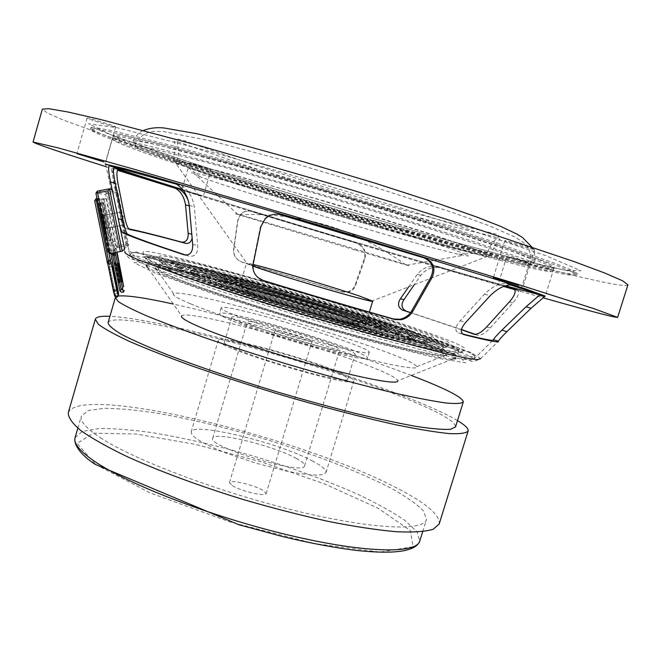 <?xml version="1.0" encoding="UTF-8"?>
<svg xmlns="http://www.w3.org/2000/svg" width="661" height="661" viewBox="0 0 661 661"><rect width="100%" height="100%" fill="white"/><g stroke="black" fill="none" stroke-linecap="round" stroke-linejoin="round"><path stroke-width="0.5" stroke-dasharray="3.31 2.48" d="M100.29 437.648C133.398 459.544 217.403 491.594 294.302 510.441C371.325 529.387 423.693 531.477 426.452 519.538L423.602 511.036C416.951 504.203 406.185 496.634 391.295 488.322C358.774 471.409 311.86 453.396 262.706 438.458C225.07 427.386 189.847 418.967 157.029 413.183C136.546 410.06 119.021 408.432 104.471 408.3L88.425 410.481L81.369 416.009C79.816 421.065 86.128 428.287 100.29 437.648M232.35 485.661C240.893 491.156 266.11 497.055 266.143 493.61L263.045 490.421C254.278 484.967 229.722 479.217 229.474 482.613L232.35 485.661M68.273 412.745C79.824 383.388 300.507 437.351 396.195 487.719C425.957 502.897 440.292 515.002 439.177 524.016M457.503 420.603C449.224 415.686 437.425 410.027 422.106 403.615C336.895 367.574 164.548 318.718 109.908 316.313M108.082 322.634C114.783 306.919 321.742 362.278 413.489 401.69C441.598 413.505 455.619 421.9 455.553 426.882M411.274 375.431C346.893 350.751 240.703 318.899 173.364 304.06M118.079 296.078L115.559 297.161M452.43 359.187L397.806 380.753C396.98 378.332 388.982 374.052 373.804 367.913C318.222 344.976 186.642 308.877 181.684 315.908L147.948 267.837M165.994 275.901C199.589 289.237 280.09 315.132 349.19 334.54C418.438 354.007 460.345 362.715 455.768 357.874C444.531 344.249 162.763 259.715 145.891 264.904C143.032 265.763 149.733 269.432 165.994 275.901M410.572 312.579L461.436 329.467M475.399 334.416L477.539 335.21C481.043 335.672 485.281 333.235 490.255 327.906L512.919 302.87C518.117 296.855 519.686 292.592 517.629 290.08L514.151 288.956M504.227 286.18L439.648 267.622C432.22 266.548 425.915 269.126 420.743 275.364L414.323 284.66M539.359 295.021L483.108 279.586C364.294 245.743 123.045 172.455 105.636 164.407L105.198 164.068L113.138 136.422L118.269 136.29L133.2 139.116L158.136 145.056L235.242 165.804L335.73 195.053L435.723 225.946L511.515 251.073L535.608 259.839L549.63 265.697L553.835 268.639C550.985 270.076 529.907 265.631 490.619 255.311C427.956 238.844 336.548 212.131 257.616 187.435C179.28 162.903 113.593 140.289 113.138 136.422M553.835 268.639L545.242 296.095L539.69 295.103M341.696 291.617L346.86 291.98C350.974 291.047 353.685 288.774 354.99 285.164L364.343 258.459C366.037 251.329 363.253 246.156 355.99 242.934L251.378 211.413C246.809 210.38 243.132 211.429 240.34 214.561L237.671 220.435L233.639 249.057C233.135 255.22 235.828 259.517 241.728 261.963L342.266 291.914L241.967 262.161C236.051 259.723 233.35 255.41 233.854 249.214L237.894 220.501L240.571 214.602C243.372 211.454 247.057 210.405 251.643 211.446L356.593 243.066C363.889 246.289 366.69 251.486 364.988 258.649L355.618 285.445C354.313 289.072 351.586 291.352 347.455 292.286L342.266 291.914M117.947 169.596L113.874 168.332C112.238 169.72 112.238 174.661 113.857 183.155L115.254 190.186L111.288 190.327L112.106 189.434M124.582 248.957L123.954 248.321L126.515 247.197L123.723 233.019M123.698 232.903L120.228 215.304C121.723 222.732 123.392 227.004 125.226 228.144L128.531 228.772M124.574 216.651L120.228 215.304L115.254 190.186L117.542 190.723L128.614 245.281L126.515 247.197M126.846 244.016L116.394 192.549L105.677 194.549L106.892 192.739L117.774 245.76L126.846 244.016L128.614 245.281L117.699 247.561L115.873 246.346L117.774 245.76L118.013 247.321L115.873 246.346L106.14 198.68L103.942 198.655L113.965 247.718L110.205 250.469L112.221 251.808L110.544 252.13L108.925 253.361L110.643 253.031L108.578 251.659L97.688 198.465L97.027 198.589M117.699 247.561L116.179 247.858L114.287 249.288L115.865 248.982L113.973 247.726L110.205 250.461L99.596 198.606L97.688 198.465M105.884 222.641C108.47 234.779 110.081 240.827 110.718 240.769C111.668 238.993 103.248 198.721 102.629 202.142C102.488 204.356 103.579 211.19 105.884 222.641M120.352 212.156L103.405 215.379L106.066 228.392L104.686 230.359L105.52 230.028L102.224 213.941L105.52 230.028L106.718 228.144L104.083 215.255L101.356 214.073L102.224 213.941L104.083 215.255L120.864 212.065L123.673 224.905L123.186 225.12L120.352 212.156L120.864 212.065M123.673 224.905L106.066 228.392L123.186 225.12M99.596 198.606L97.919 198.92L111.098 262.409L108.685 261.434L111.098 262.409L112.767 262.087M110.8 253.378L110.544 252.13M111.907 258.781L110.238 259.104L108.817 261.145L96.481 200.919L97.919 198.92L95.961 198.787M109.015 261.136L110.404 259.005L111.899 258.724M112.387 262.45L110.784 262.706M107.099 262.855L107.528 262.475L109.503 263.921L111.288 263.516M107.107 262.855L107.322 261.607M124.318 290.518L122.872 290.691L122.376 287.461L121.095 289.369L113.634 252.882L115.749 253.874L115.501 252.295L117.063 252.18M117.022 252.006L116.179 247.858M114.287 249.288L114.964 252.585M112.13 254.32L112.378 253.865L114.023 255.576M103.942 198.655L100.86 199.258L104.033 199.085L115.501 252.295L113.907 252.651L103 199.258M115.766 254.939L114.262 255.534M114.857 262.367C115.667 263.689 119.311 281.52 119.253 283.875C118.484 282.784 114.758 264.565 114.857 262.367M122.376 287.461L123.723 286.709M120.005 291.162L121.095 289.369L122.872 290.691L121.938 292.311M113.634 252.882L115.551 254.055L117.014 253.816M115.551 254.055L117.27 253.576L115.749 253.874L113.651 252.94M106.14 198.68L104.033 199.085M116.394 192.549L117.542 190.723L106.892 192.739L97.307 191.12M109.148 267.011L109.139 267.027C108.701 267.341 114.502 295.525 114.659 293.848C115.088 293.534 109.437 265.986 109.148 267.011M278.388 214.156C272.778 213.751 268.217 215.312 264.681 218.841L260.417 226.665L252.824 263.698C251.849 268.804 253.46 273.373 257.658 277.397M188.559 201.522L189.525 206.025L192.12 237.919M510.639 284.982L505.202 283.379C498.534 283.561 491.652 287.138 484.546 294.12L460.163 320.775C455.016 326.98 454.537 331.045 458.726 332.97L462.535 333.945M185.774 255.08L188.625 256.014C194.912 257.17 197.945 253.741 197.722 245.727L194.301 206.91C192.814 197.284 188.525 190.219 181.453 185.724L176.024 183.973M408.672 286.849L417.339 274.34C422.553 268.093 428.89 265.515 436.359 266.606L504.376 286.13M461.386 329.69L410.481 312.703M308.505 339.324C299.177 335.474 274.695 328.732 275.059 330.128C273.555 331.45 312.554 343.15 312.033 341.216L308.505 339.324M330.475 344.712C336.738 347.215 339.828 348.859 339.754 349.644C341.497 354.602 243.091 325.08 247.272 321.89C246.784 318.519 306.811 335.061 330.475 344.712M296.145 458.313C302.151 461.543 304.969 464.022 304.597 465.765C304.721 475.978 206.976 446.646 212.702 438.193C213.354 430.972 273.547 445.679 296.145 458.313M313.083 461.295C279.553 442.829 192.541 421.553 191.112 432.046L192.029 434.847L196.168 438.532L203.423 442.92L213.503 447.819L225.963 452.983L255.344 462.997L285.387 470.814L298.623 473.359L309.745 474.821L318.214 475.143L323.692 474.35L326.005 472.516C326.517 469.888 322.213 466.145 313.083 461.295M339.969 372.606C349.405 376.613 354.04 379.364 353.866 380.86C356.395 389.916 211.214 346.356 218.304 340.192C218.411 334.152 305.233 357.51 339.969 372.606M335.21 371.515C303.73 357.791 224.476 336.466 224.5 341.985C218.171 347.636 349.884 387.148 347.711 378.951C347.876 377.605 343.703 375.126 335.21 371.515M342.439 347.645C351.008 351.057 355.254 353.296 355.172 354.362C357.808 361.071 225.913 321.502 231.796 317.346C231.449 312.926 310.662 334.763 342.439 347.645M231.086 320.329C223.038 316.958 219.146 314.76 219.394 313.727C219.766 306.646 371.118 352.049 367.524 358.171C365.112 359.989 347.397 356.444 314.363 347.521C283.338 338.953 247.949 327.369 231.086 320.329M232.854 314.355C224.79 311.042 220.873 308.91 221.105 307.943C221.352 301.284 372.746 346.703 369.284 352.396C366.921 354.065 349.223 350.413 316.198 341.423C285.172 332.814 249.759 321.279 232.854 314.355M190.583 303.837C217.585 315.157 279.058 335.234 332.086 349.859C385.239 364.533 419.107 370.912 416.785 366.673C412.547 354.866 183.626 286.188 173.587 293.715C171.728 294.922 177.396 298.293 190.583 303.837M174.669 278.157C206.587 290.782 281.95 314.991 346.504 333.111C411.208 351.305 450.637 359.518 446.373 354.974C436.334 342.348 170.654 262.64 155.327 267.655C152.633 268.482 159.086 271.977 174.669 278.157M409.167 339.209C333.004 311.199 160.094 262.268 157.921 268.986L160.689 271.456C165.688 274.042 174.083 277.587 185.873 282.09C212.074 291.782 253.857 305.489 298.557 318.957C343.29 332.326 385.718 343.877 412.927 350.206C425.246 352.941 434.203 354.602 439.805 355.197L443.473 354.651C443.118 352.528 431.683 347.38 409.167 339.209M410.365 335.292C432.914 343.381 444.382 348.43 444.779 350.437C443.572 351.107 438.962 350.735 430.955 349.322L414.307 345.711C387.123 339.267 344.703 327.641 299.962 314.272C255.253 300.805 213.437 287.163 187.195 277.57C175.388 273.133 166.977 269.647 161.953 267.118L159.161 264.747C161.201 258.476 334.086 307.588 410.365 335.292M182.676 189.6C267.655 216.147 399.955 255.766 479.944 278.603L505.368 285.783M538.426 294.451L539.731 294.657L538.046 293.509L526.016 289.262L470.087 271.332L326.047 227.343L148.114 175.272L112.634 165.878L110.585 165.911L113.684 167.192M212.305 273.621C281.28 292.088 375.126 320.825 430.41 340.564C457.255 350.14 471.673 356.337 473.656 359.163L473.673 359.468C472.26 360.27 466.806 359.84 457.296 358.179L437.442 353.891L377.092 338.325L299.45 315.975L222.327 291.898L163.383 271.671C149.287 266.35 139.281 262.194 133.348 259.195L130.242 256.137C136.422 254.799 163.779 260.624 212.305 273.621M213.123 270.828C315.487 298.194 475.35 349.619 474.648 356.337L469.45 356.7C462.444 355.734 451.554 353.536 436.764 350.099L376.869 334.466L300.515 312.422L224.641 288.799L166.035 268.878C151.799 263.607 141.487 259.442 135.108 256.394L130.977 253.229C131.803 250.469 166.423 258.211 213.123 270.828M219.064 273.001C313.19 298.144 459.882 345.273 462.039 352.197L458.048 352.817C451.901 352.049 442.011 350.099 428.369 346.951C398.195 339.721 350.817 326.683 300.73 311.711C262.434 300.135 228.59 289.386 199.209 279.463L157.136 264.119C148.865 260.591 144.379 258.178 143.668 256.881L143.776 256.716C148.923 255.46 174.017 260.888 219.064 273.001M220.559 273.547C313.942 298.475 460.106 345.529 458.891 351.421L454.173 351.751L424.362 345.72C394.7 338.548 348.975 325.939 300.788 311.538C252.618 297.029 207.504 282.387 178.8 272.043L150.592 260.674L146.833 257.798C150.658 256.113 175.231 261.368 220.559 273.547M226.649 275.604C311.777 298.309 444.836 341.084 446.39 347.149L446.398 347.298C445.307 347.95 440.78 347.562 432.806 346.108L393.46 336.763C366.401 329.641 335.598 320.932 301.052 310.645C266.548 300.218 236.043 290.534 209.529 281.578L171.538 267.73C164.077 264.549 160.078 262.384 159.532 261.235L159.623 261.112C164.102 259.98 186.443 264.805 226.649 275.604M228.235 275.926C312.38 298.367 444.332 340.853 443.357 346.075L439.028 346.389L412.059 340.894C385.313 334.408 344.323 323.089 301.185 310.191C268.217 300.234 238.918 290.939 213.272 282.313L175.876 268.787C168.249 265.606 163.87 263.375 162.738 262.103L162.746 261.888C166.217 260.459 188.046 265.135 228.235 275.926M234.391 278.174C310.554 298.466 430.005 336.887 430.84 342.076L430.774 342.332C430.088 345.158 371.969 330.707 301.391 309.522C230.796 288.353 174.33 268.424 175.305 265.689L175.396 265.441C179.181 264.4 198.845 268.647 234.391 278.174M235.638 279.52C311.62 299.706 431.352 338.399 427.51 342.274L427.469 342.315C426.205 344.926 369.549 330.847 301.152 310.315C232.746 289.807 177.702 270.374 178.073 267.49L178.065 267.432C180.065 265.763 199.258 269.795 235.638 279.52M241.802 282.14C309.075 299.978 414.918 334.102 415.001 338.548L414.992 338.672C415.405 341.563 363.814 328.823 301.234 310.026C238.646 291.27 188.559 273.505 190.5 271.316L190.558 271.208C193.673 270.209 210.752 273.852 241.802 282.14M243.38 282.718C309.546 300.251 413.935 333.979 411.886 337.713L411.811 337.829C410.729 340.159 360.914 327.765 301.284 309.86C241.645 291.988 193.243 274.91 193.623 272.365L193.623 272.233C195.879 270.977 212.462 274.472 243.38 282.718M249.751 285.056C307.844 300.433 399.558 330.021 399.451 333.764L399.451 333.879C399.723 336.366 355.081 325.311 301.482 309.216C247.875 293.145 204.522 277.802 206.116 275.877L206.174 275.777C208.793 274.926 223.319 278.017 249.751 285.056M251.362 285.651C308.307 300.705 398.443 329.856 396.344 332.929L396.278 333.028C395.27 335.011 352.387 324.32 301.532 309.051C250.668 293.806 208.975 279.124 209.231 276.909L209.231 276.794C211.049 275.703 225.095 278.661 251.362 285.651M257.848 288.031C306.77 300.953 384.322 325.989 383.934 329.021L383.934 329.128C384.091 331.202 346.455 321.849 301.722 308.414C256.972 295.004 220.41 282.098 221.683 280.446L221.732 280.363C223.831 279.636 235.87 282.189 257.848 288.031M259.484 288.626C307.15 301.209 382.868 325.716 380.835 328.178L380.786 328.261C382.868 333.623 220.096 284.792 224.79 281.454L224.79 281.363C226.219 280.446 237.778 282.867 259.484 288.626M266.094 291.055C305.795 301.523 368.995 321.94 368.458 324.311L368.458 324.394C371.953 329.533 231.466 287.386 237.208 285.015L237.258 284.949C238.877 284.354 248.486 286.387 266.094 291.055M266.796 292.856C305.754 303.085 367.813 323.221 365.93 325.212L364.814 325.427C356.329 326.261 246.305 293.253 239.679 287.882L238.869 287.089C239.968 286.312 249.28 288.229 266.796 292.856M267.441 290.708C306.382 300.986 368.466 321.072 366.615 322.973C369.97 327.889 234.019 287.097 239.53 284.85C240.621 284.106 249.924 286.064 267.441 290.708M352.767 316.925C361.625 320.122 366.07 322.089 366.103 322.816C369.425 327.691 234.589 287.238 240.042 284.998C239.282 281.941 319.941 304.878 352.767 316.925M253.105 264.474L246.462 263.309L252.932 266.094C247.553 264.144 245.537 263.194 246.867 263.235L175.206 162.565L173.025 160.871L177.586 161.193L207.62 168.241C237.621 176.066 284.032 189.244 333.07 203.927L433.005 235.052L475.408 249.519C484.042 252.783 489.033 254.972 490.379 256.08L487.628 256.294C476.812 254.882 435.706 243.992 386.817 229.904C301.656 205.464 192.739 171.092 175.206 162.565M504.806 259.955C549.274 271.679 573.236 276.761 576.698 275.199L572.129 271.993L556.835 265.582L493.329 243.331L446.853 228.227L336.052 193.987L278.595 176.999L177.586 148.601L112.312 132.217L96.019 129.151L90.441 129.308C91.144 133.696 164.102 158.764 249.528 185.526C335.714 212.495 435.186 241.595 504.806 259.955M627.95 284.825C626.669 287.998 588.1 279.496 535.559 265.78C450.595 243.521 334.425 209.545 232.961 177.644C189.261 163.845 150.229 151.047 115.865 139.256L62.341 119.624L47.319 112.957L42.354 109.131M114.047 126.705L115.65 126.912C116.65 126.416 86.558 117.137 87.07 118.112C86.277 118.509 108.032 125.433 114.047 126.705M209.52 169.315L211.107 169.613C211.801 169.348 189.195 162.49 189.624 163.085L209.52 169.315M530.163 248.668L534.699 249.503C535.732 248.908 504.203 239.662 504.773 240.728C504.07 241.116 521.397 246.536 530.163 248.668M525.834 262.574L529.213 263.293C529.924 262.995 506.301 256.03 506.756 256.666L525.834 262.574M514.341 289.097L520.554 291.071L514.679 289.435M504.029 286.254L510.837 288.039M201.688 196.069L181.775 190.004L201.688 196.069M514.861 289.716L542.945 297.756M106.132 166.704L117.394 170.249M176.099 188.509C278.38 220.039 407.019 258.534 503.542 286.453M487.628 256.294L372.383 300.887C368.83 299.086 356.064 294.74 334.094 287.857C297.913 276.521 250.85 263.185 246.867 263.235M399.244 231.887C285.61 199.374 136.158 151.7 134.811 146.18L139.256 146.089L152.633 148.708L206.058 162.3C242.232 172.157 287.254 185.088 334.483 199.201L424.188 226.863L492.387 249.329L514.101 257.154L526.71 262.334L530.37 264.854C528.75 267.424 469.467 252.089 399.244 231.887M401.202 228.83C284.478 195.59 130.366 146.089 132.894 141.024L138.389 141.124L152.658 143.883L175.793 149.403L245.785 168.233L335.904 194.466L425.585 222.179L494.387 244.983L516.737 253.105L530.172 258.666L534.807 261.607C535.427 265.292 473.978 249.684 401.202 228.83M385.867 229.144C311.314 207.736 218.287 178.66 186.931 166.622C179.561 163.796 176.099 162.102 176.553 161.548C178.123 161.317 183.287 162.185 192.045 164.135L234.465 175.124L333.169 203.596L431.245 234.159L472.698 248.338C481.092 251.527 485.885 253.65 487.066 254.708C487.132 255.419 483.315 254.923 475.606 253.221C456.685 248.933 426.766 240.91 385.867 229.144M378.993 232.614C311.703 213.164 227.343 186.939 200.134 176.776L191.359 172.885L195.094 173.058L207.81 175.958L258.352 189.657L330.979 210.892L403.301 233.143L453.041 249.528L465.245 254.113L468.459 256.022L458.99 254.435C442.531 250.552 415.868 243.281 378.993 232.614M354.759 249.916L237.753 214.445C234.11 213.255 234.762 213.363 239.695 214.742C259.426 220.196 385.644 258.054 405.077 264.359C409.952 265.92 410.539 266.193 406.854 265.177L354.759 249.916M405.672 234.333C280.132 198.383 113.816 145.387 112.353 139.149L117.46 139.116L132.357 142.032L157.268 148.056L234.325 168.935L334.772 198.242C387.42 214.098 437.243 229.698 476.854 242.678L534.699 262.748L548.746 268.506L552.993 271.349C551.547 274.406 483.992 256.881 405.672 234.333M406.705 230.97C281.09 195.16 114.824 141.884 113.51 135.133L118.65 134.951L133.596 137.736L158.549 143.635L235.68 164.325L336.176 193.557C388.842 209.421 438.656 225.079 478.242 238.167L536.03 258.476L550.043 264.375L554.24 267.358C552.703 270.721 485.05 253.436 406.705 230.97M75.098 437.64L82.352 431.435L98.555 428.634C113.205 428.378 130.804 429.675 151.352 432.525C184.237 437.937 219.485 446.158 257.088 457.197C294.55 468.682 328.5 481.216 358.94 494.808C377.662 503.74 393.064 512.341 405.152 520.612L417.141 531.874L419.776 541.045M95.638 464.443L150.097 492.908L230.094 521.992L314.446 543.582L380.207 552.092L413.018 546.721L410.398 530.585L378.158 508.292L325.386 484.216L261.475 461.932L195.383 444.357L136.108 434.029L93.325 433.195L77.13 443.415L95.638 464.443M425.808 343.538L372.11 325.262L243.57 286.477L186.567 271.332L146.841 262.566L134.001 262.673L155.442 273.158L211.545 293.162C264.235 310.282 318.238 326.6 373.564 342.125L436.128 357.956L465.551 362.806L460.039 357.122L425.808 343.538M435.235 339.531C463.254 349.446 478.341 355.849 480.514 358.733C475.052 361.484 471.623 362.145 470.219 360.716L426.527 343.687L388.271 330.517L295.5 301.424L204.1 275.728L148.246 262.491C130.581 259.219 134.2 259.872 130.969 258.864C129.184 258.682 127.11 256.394 124.755 251.998C134.662 246.817 340.605 305.663 435.235 339.531M108.578 251.659L107.983 252.089L108.578 251.651M110.643 253.031L109.982 253.535M128.614 245.281L118.022 247.313L116.196 246.107L105.677 194.549L95.919 193.194M104.24 222.955C101.926 211.503 100.852 204.67 101.001 202.448C101.654 199.027 110.081 239.299 109.098 241.083C108.454 241.141 106.834 235.093 104.24 222.955M110.718 240.769L109.098 241.083C107.355 240.488 106.545 239.877 106.669 239.257L102.67 223.17C107.413 246.057 108.817 243.19 104.215 221.063C99.026 199.151 98.514 199.853 102.67 223.17C100.579 212.768 99.58 206.505 99.671 204.398L101.001 202.448L102.629 202.142M104.686 230.359L101.356 214.073M115.287 295.062L114.7 295.996L115.287 295.062L114.485 289.733L117.832 289.072M114.485 289.733L108.685 261.434M115.32 295.17C116.923 296.971 118.03 296.723 118.65 294.409M96.481 200.919L94.688 200.845M115.865 248.982L112.221 251.808M113.386 252.882L111.403 243.157L109.9 243.413L111.899 253.171L100.86 199.258L109.9 243.413M112.973 242.86L111.403 243.157L102.364 198.953M118.253 263.334L116.708 263.632L120.484 282.032L116.716 263.615L114.865 262.434L119.261 283.751L120.484 282.032L122.029 281.726M114.857 241.381L113.328 241.67M355.618 285.445L354.99 285.164M364.988 258.649L364.343 258.459M356.593 243.066L355.99 242.934M191.797 234.275L192.211 234.399M458.726 332.97L463.518 334.483M460.163 320.775L465.641 322.477M484.546 294.12L490.107 295.781M506.4 283.61L511.614 285.147M114.345 168.373L118.41 169.563M113.857 183.155L118.179 184.444M125.226 228.144L129.25 229.408M175.033 183.576L179.676 185.014M436.359 266.606L439.648 267.622M513.622 288.7L516.803 289.692M189.22 205.381L194.301 206.91M417.339 274.34L420.743 275.364M192.69 244.314L197.722 245.727M184.601 254.915L188.625 256.014M474.491 334.367L477.539 335.21M486.678 326.906L490.255 327.906M509.424 301.821L512.919 302.87M505.153 258.831C549.638 270.514 573.624 275.538 577.103 273.91L572.55 270.655L557.273 264.202L493.784 241.86L447.315 226.723L336.507 192.45L279.049 175.479L178.016 147.122L112.717 130.828L96.407 127.804L90.813 128.019C91.482 132.506 164.424 157.665 249.841 184.452C336.028 211.462 435.508 240.538 505.153 258.831M508.028 256.691L429.138 235.2L249.445 181.511L169.15 155.467L110.618 134.654L88.475 123.747L117.187 127.738L201.993 149.386C284.833 172.612 369.061 197.738 454.669 224.748L545.697 255.6L580.945 270.754L563.659 269.944L508.028 256.691M422.693 531.659L426.452 519.538M77.833 428.196L81.369 416.009M480.514 358.733L498.402 341.291M543.408 297.392L544.697 296.128M124.755 251.998L123.954 248.321M111.288 190.327L105.636 164.407M102.232 213.982L101.364 214.114M107.536 262.549L107.115 262.929M112.403 254.006L112.163 254.444M121.12 289.485L120.029 291.27M118.038 293.195L114.659 293.848M112.527 266.375L109.139 267.027M265.111 218.915L264.681 218.841M347.455 292.286L346.86 291.98M510.656 284.982L505.211 283.379M118.055 169.563L113.882 168.332M176.454 184.171L181.453 185.724M514.258 289.031L517.629 290.08M266.143 493.61L312.033 341.216M229.474 482.613L275.059 330.128M304.597 465.765L339.754 349.644M212.702 438.193L247.272 321.89M326.005 472.516L353.866 380.86M191.112 432.046L218.304 340.192M347.711 378.951L355.172 354.362M224.5 341.985L231.796 317.346M221.105 307.943L219.394 313.727M369.284 352.396L367.524 358.171M416.785 366.673L443.25 356.205M444.836 355.577L446.373 354.974M173.587 293.715L157.26 270.407M156.277 269.01L155.327 267.655M159.161 264.747L157.921 268.986M444.779 350.437L443.473 354.651M473.656 359.163L492.966 340.316M130.242 256.137L123.45 224.938M120.641 212.065L110.585 165.911M130.977 253.229L130.06 256.377M474.648 356.337L473.673 359.468M462.039 352.197L465.162 348.719C456.197 338.564 309.265 293.393 217.436 268.201C189.856 260.698 168.819 255.51 154.352 252.626C147.882 251.213 144.131 251.031 143.082 252.089L143.776 256.716M474.524 356.519C474.036 353.809 471.524 352.09 466.988 351.363L422.784 341.266L359.468 324.08L283.676 301.755L212.635 279.314L165.737 263.235L137.752 252.419C135.621 251.411 133.357 251.758 130.977 253.452M458.891 351.421L458.577 352.891C457.924 353.362 460.353 353.792 451.645 353.28L433.55 349.76L401.929 342.043C369.846 333.532 333.962 323.378 294.302 311.579L230.639 291.675L180.403 274.612L159.012 266.466L149.725 262.285C146.387 260.153 145.238 259.12 146.279 259.203L146.833 257.798M143.668 256.881L145.759 258.013C151.526 257.757 176.057 263.301 219.345 274.662C296.806 295.459 406.424 329.765 446.844 346.248L460.775 352.718L462.039 352.396M446.39 347.149L449.563 343.77C449.381 342.745 447.662 341.539 444.423 340.142L432.36 335.234L397.079 322.808C347.785 306.299 277.984 285.23 224.98 270.836C200.655 264.235 182.064 259.641 169.216 257.071C163.259 255.757 159.797 255.584 158.83 256.542L159.623 261.112M458.792 351.578C458.321 348.735 455.817 346.959 451.273 346.248L419.636 339.151C393.84 332.549 365.293 324.741 333.987 315.743L285.081 301.176L214.982 278.942L158.359 258.608C149.65 255.353 149.882 255.956 146.833 257.988M443.357 346.075L442.647 348.223L434.608 347.736L414.521 343.513L382.76 335.499C354.66 327.889 324.146 319.164 291.22 309.307L238.58 292.815L196.077 278.463L165.638 266.449C162.201 264.309 161.028 263.318 162.11 263.475L162.746 261.888M159.532 261.235C160.557 262.045 157.186 261.905 167.159 263.012C178.933 264.921 198.87 269.638 226.971 277.157C296.913 295.921 396.716 327.162 432.748 341.869L445.142 347.579L446.398 347.298M430.84 342.076L434.178 338.63C434.029 337.738 432.558 336.689 429.774 335.482L387.809 320.106C343.555 305.275 280.264 286.18 232.697 273.274C208.215 266.623 190.599 262.367 179.825 260.508C176.784 259.938 175.008 260.013 174.504 260.723L175.396 265.441M443.25 346.257C441.68 342.695 442.093 342.415 432.947 340.349L373.936 325.716L304.969 305.911L217.99 278.496L169.447 260.872C167.613 259.905 165.374 260.31 162.738 262.103M427.51 342.274L426.965 343.728L418.52 343.018L399.682 338.944L371.994 331.896L299.854 311.339C266.854 301.292 237.349 291.807 211.313 282.9L181.205 271.2C177.726 269.11 176.537 268.151 177.627 268.341L178.065 267.432M175.305 265.689L175.677 266.961L210.884 274.141L234.539 280.256C274.208 291.063 314.909 303.126 356.651 316.429L391.799 328.178L417.132 337.54L428.394 342.629C430.286 343.315 431.079 343.216 430.774 342.332M415.001 338.548L418.628 334.945C412.621 327.765 305.646 294.897 240.083 277.009C219.064 271.324 203.852 267.664 194.45 266.036L189.517 266.209L190.558 271.208M427.469 342.315C427.171 340.341 425.742 338.862 423.197 337.887L398.467 332.276L360.526 322.32L309.926 307.803L258.096 291.873L217.072 278.331L186.642 267.027C182.981 265.375 180.123 265.532 178.073 267.49M411.886 337.713L411.654 339.308C411.943 339.837 410.588 339.961 407.589 339.663L392.494 336.73L367.995 330.657L300.813 311.637L234.225 290.526L210.405 282.098L196.16 276.24C193.475 274.827 192.401 273.976 192.938 273.695L193.623 272.233M190.5 271.316L191.426 272.472L200.556 273.844C210.338 275.769 224.195 279.107 242.108 283.85C271.109 291.699 301.68 300.631 333.813 310.637L387.024 328.31L411.142 337.928C413.695 339.424 414.976 339.671 414.992 338.672M399.451 333.764L403.119 330.36C402.921 329.575 401.458 328.608 398.723 327.468C397.294 326.708 384.851 321.882 364.93 315.223C330.938 303.895 283.329 289.584 247.982 280.049C230.235 275.257 217.353 272.167 209.339 270.77L204.993 270.919L206.174 275.777M411.811 337.829L410.225 334.631L405.59 332.599L360.989 321.709L277.901 297.433L228.764 281.437L207.331 273.629C198.779 270.109 196.928 269.779 193.623 272.365M396.344 332.929L396.154 334.557C396.17 335.069 394.815 335.144 392.089 334.78L360.889 327.691L304.234 311.752L244.752 292.972L223.426 285.436L210.9 280.256C208.95 279.215 208.149 278.545 208.488 278.256L209.231 276.794M206.116 275.877L207 277.091L215.635 278.463L250.065 286.783C273.018 292.98 297.467 300.077 323.403 308.076L368.127 322.659L391.13 331.244C403.26 336.887 396.947 333.855 399.451 333.879M383.934 329.021L387.776 325.658C383.438 320.37 303.928 295.988 256.038 282.966L224.624 275.397L220.386 275.439L221.732 280.363M396.278 333.028L394.501 329.575L390.205 327.724L340.192 315.082C310.563 306.613 282.123 297.987 254.873 289.212L216.502 275.571C213.891 274.505 211.462 274.943 209.231 276.909M380.835 328.178L380.695 329.839C381.281 330.45 379.009 330.318 373.878 329.434L337.143 320.312L294.847 308.043C266.664 299.433 242.009 291.154 230.185 286.353C225.575 284.412 223.517 283.239 223.996 282.825L224.79 281.363M221.683 280.446L222.319 281.644C220.138 280.669 232.085 283.379 258.17 289.774C304.217 301.68 377.547 326.047 380.422 328.765C382.463 330.021 383.636 330.136 383.934 329.128M368.458 324.311L372.49 320.99C375.316 320.907 364.393 316.718 339.704 308.414C314.099 300.135 288.94 292.641 264.243 285.94L239.728 280.008L235.713 279.958L237.258 284.949M380.786 328.261L378.398 324.237L340.489 314.289L302.3 303.283L264.813 291.551L228.83 279.413L224.79 281.454M364.814 325.427L354.296 323.642C345.472 321.684 320.882 315.066 298.152 308.175C275.439 301.325 252.568 293.534 246.462 291.038L239.679 287.882M237.208 285.015L237.96 286.345C238.778 286.717 241.538 286.246 266.424 292.815L323.444 309.513L355.502 320.329L366.665 324.948L368.458 324.394M239.53 284.85L238.869 287.089M366.615 322.973L365.93 325.212M366.103 322.816L369.367 312.075M240.042 284.998L246.462 263.309M576.698 275.199L577.103 273.91C580.11 271.902 549.671 268.473 507.64 256.625L425.122 234.077L238.026 177.916L157.054 151.386L118.517 137.728L98.109 129.721C93.127 127.3 90.689 126.73 90.813 128.019L90.441 129.308M506.756 256.666L498.163 284.387M529.213 263.293L520.554 291.071M504.773 240.728L493.329 277.67M534.699 249.503L523.157 286.552M189.624 163.085L181.775 190.004M211.107 169.613L203.241 196.474M87.07 118.112L76.924 153.666M115.65 126.912L105.487 162.317M173.025 160.871C175.264 149.576 175.611 143.214 174.058 141.776C175.305 140.991 179.709 142.115 187.27 145.139L241.529 163.994C285.742 178.668 345.744 197.044 397.914 211.735C428.551 220.32 454.247 227.144 475.011 232.193C490.479 235.415 498.815 237.877 500.03 239.571C497.948 239.918 494.725 245.421 490.379 256.08M134.811 146.18C138.777 136.777 145.362 131.828 154.55 131.316L163.193 131.473L212.751 141.314L287.742 161.358L375.109 187.319L453.628 212.859L489.371 225.798L514.432 236.77L521.562 241.191C529.007 246.14 531.948 254.031 530.37 264.854M132.894 141.024C135.604 135.902 139.141 132.382 143.511 130.465M531.758 246.941C534.352 250.949 535.369 255.84 534.807 261.607M176.553 161.548L178.073 156.814L178.66 152.071L176.875 139.471C178.222 138.694 182.89 139.909 190.88 143.098L246.594 162.432C295.161 178.437 345.835 193.888 398.633 208.785C442.366 220.815 474.003 229.028 493.527 233.432C497.212 234.242 499.022 235.126 498.948 236.093C499.427 237.002 489.586 241.984 487.066 254.708M458.99 254.435L475.606 253.221M200.134 176.776L186.931 166.622M406.854 265.177L463.146 255.344M237.753 214.445L196.16 175.248M239.687 214.742C300.565 212.206 355.692 228.739 405.069 264.359M552.993 271.349L554.24 267.358M112.353 139.149L113.51 135.133"/><path stroke-width="0.99" d="M468.112 431.022L439.177 524.016L433.12 529.321C425.089 531.667 412.745 532.469 396.088 531.717C377.059 529.99 354.701 526.602 328.996 521.546C301.87 515.58 273.637 508.342 244.289 499.832C200.473 486.405 159.491 471.243 127.259 456.677C107.569 447.191 92.127 438.524 80.939 430.658C72.355 423.445 68.133 417.471 68.273 412.745L95.316 319.18L98.266 324.212C104.248 328.773 114.675 334.524 129.556 341.456C146.932 348.991 167.96 357.229 192.648 366.186C218.973 375.349 246.834 384.429 276.224 393.411C320.42 406.515 362.889 417.578 397.426 425.097C418.785 429.419 436.062 432.244 449.265 433.591C459.907 434.079 466.187 433.219 468.112 431.022C468.674 428.634 465.137 425.155 457.503 420.603M109.908 316.313C101.034 315.917 96.167 316.875 95.316 319.18M463.278 401.979L455.553 426.882L450.645 429.278C443.597 429.749 432.484 428.857 417.306 426.601C399.88 423.536 379.282 419.148 355.511 413.447C330.368 407.077 304.101 399.864 276.703 391.799C235.713 379.356 197.077 366.219 166.341 354.346C147.477 346.761 132.547 340.085 121.525 334.342C112.94 329.244 108.462 325.344 108.082 322.634L115.336 297.59L118.319 301.614C124.086 305.423 133.993 310.364 148.056 316.437C164.424 323.08 184.155 330.45 207.248 338.539C231.846 346.86 257.823 355.188 285.188 363.525C326.311 375.745 365.781 386.338 397.881 393.832C417.719 398.228 433.765 401.277 446.01 402.987C455.859 403.912 461.618 403.574 463.278 401.979C463.064 397.889 448.794 390.23 420.462 379.009L411.274 375.431M173.364 304.06C144.759 297.723 126.325 295.062 118.079 296.078M115.559 297.161L115.336 297.59M181.684 315.908C180.37 317.396 185.526 320.725 197.135 325.881C221.146 336.499 274.736 354.304 321.353 366.954C368.061 379.645 398.831 384.876 397.806 380.753M461.436 329.467L475.399 334.416M514.151 288.956L504.227 286.18M105.198 164.068L124.681 168.662L149.328 175.471L326.071 227.252L502.129 281.313L526.453 289.196L545.242 296.095M414.323 284.66L403.912 299.706C400.839 304.614 401.5 308.39 405.912 311.034L410.572 312.579M412.786 311.339C410.258 315.71 406.333 318.528 401.02 319.775L394.658 319.511C353.139 307.786 309.447 294.872 263.582 280.776C255.567 277.364 252.105 271.762 253.196 263.979L260.822 226.781L265.111 218.915C269.399 214.693 274.852 213.305 281.47 214.751L425.304 258.162C433.889 262.334 436.045 268.969 431.749 278.091L412.786 311.339L411.704 310.844L430.567 277.752C434.839 268.663 432.707 262.053 424.164 257.914L278.388 214.156M490.107 295.781C497.204 288.791 504.054 285.188 510.656 284.982L511.829 285.205C535.873 292.972 546.738 296.797 544.441 296.69L531.056 308.282L506.888 331.682C501.831 336.705 498.997 339.87 498.377 341.192L498.402 341.291C499.956 343.034 488.496 340.82 464.03 334.64C459.932 332.739 460.469 328.682 465.641 322.477L490.107 295.781M112.106 189.434L110.544 181.982C108.454 172.058 108.082 166.555 109.42 165.481L176.454 184.179C183.477 188.666 187.732 195.739 189.22 205.381L192.69 244.314C192.938 252.353 189.955 255.807 183.725 254.675C150.402 243.653 130.077 236.341 122.731 232.746L122.5 232.573C121.137 230.549 119.724 225.946 118.253 218.766L124.582 248.957L122.178 251.147L109.495 188.823L112.106 189.434L118.253 218.766L123.004 220.113C124.475 227.277 125.863 231.862 127.185 233.87L127.408 234.035C134.332 237.473 153.79 244.487 185.774 255.08M128.531 228.772C139.678 231.086 157.244 235.49 181.23 242L181.949 242.149C186.394 242.174 188.459 239.175 188.154 233.143L185.51 204.819C184.089 196.408 180.321 190.682 174.231 187.641L117.947 169.596M97.307 191.12L95.919 193.194L97.299 191.136L109.486 188.823L97.307 191.12L97.564 192.847L95.919 193.194L107.983 252.089L109.982 253.535L97.564 192.847L108.024 190.872L120.376 251.544L122.178 251.147L109.486 188.823L108.024 190.872M117.832 289.072L110.8 253.378M109.172 264.235L107.099 262.855L108.47 260.814L109.172 264.235L111.288 263.516L116.84 290.617L113.436 291.278L114.7 295.996M108.933 253.403L110.321 260.186L108.47 260.814L95.961 198.787L94.688 200.837L107.198 261.855L94.688 200.837M110.321 260.186L108.611 260.517L107.322 261.607M97.027 198.589L95.961 198.787M120.376 251.544L109.982 253.535M115.592 255.278L115.204 253.774L113.634 254.08L114.023 255.576L115.766 254.939L122.748 289.113L123.491 292.005L124.318 290.518M117.063 252.18L123.723 286.709M114.964 252.585L115.204 253.774M118.261 263.318L122.029 281.726L118.261 263.318M112.13 254.328L111.899 253.171L112.13 254.32L113.634 254.08L113.386 252.882M112.163 254.444L114.023 255.576M123.491 292.005L121.938 292.311L120.029 291.27L121.186 289.419L114.262 255.534M122.748 289.113L121.186 289.419M112.535 266.358C112.8 265.334 118.443 292.881 118.038 293.195C117.898 294.864 112.106 266.689 112.527 266.375L112.535 266.358M176.024 183.973L114.163 166.944C112.849 168.018 113.246 173.513 115.328 183.428L123.004 220.113M257.658 277.397L263.177 280.429C308.877 294.492 352.379 307.348 393.683 318.999L400.004 319.255C405.284 318.007 409.184 315.206 411.704 310.844M462.535 333.945C484.637 339.473 494.957 341.423 493.511 339.787L493.453 339.647C494.031 338.325 496.841 335.152 501.889 330.136L526.024 306.778L539.442 295.211C541.698 295.343 532.097 291.931 510.639 284.982M192.12 237.919C191.326 241.885 189.269 243.711 185.948 243.405L185.22 243.248C158.086 235.878 139.504 231.284 129.457 229.466C127.697 228.367 126.069 224.096 124.574 216.651L118.179 184.444C116.534 175.925 116.493 170.968 118.055 169.563L178.148 188.798C182.816 190.872 186.286 195.119 188.559 201.522M504.376 286.13L514.258 289.031C516.266 291.526 514.655 295.789 509.424 301.821L486.678 326.906C481.687 332.243 477.473 334.697 474.044 334.243L461.386 329.69M410.481 312.703L402.475 310.083C398.029 307.431 397.352 303.639 400.434 298.722L408.672 286.849M505.368 285.783L538.426 294.451M113.684 167.192C124.268 171.075 147.263 178.544 182.676 189.6M372.383 300.887C373.424 302.16 358.46 298.334 327.501 289.419C298.582 281.016 265.648 270.696 252.932 266.094C278.124 275.422 376.58 304.217 372.68 301.176L359.13 295.93C332.516 286.891 272.233 268.986 253.105 264.474M33.05 142.032L42.354 109.131L48.931 108.693L68.174 112.048L100.712 119.534L203.125 146.676L338.465 185.923L408.192 207.19L473.069 227.665L573.508 261.376L604.79 273.043L622.703 280.834L627.95 284.825L617.614 317.404L593.578 308.538L517.249 284.164L326.468 225.922L135.141 169.53L57.994 147.857L33.05 142.032C35.727 143.949 60.093 152.17 106.132 166.704M514.679 289.435L504.029 286.254M510.837 288.039L514.341 289.097M518.728 285.403L493.329 277.67L518.728 285.403M103.934 161.945L76.924 153.666L103.934 161.945M542.945 297.756C589.422 310.984 614.309 317.536 617.614 317.404M117.394 170.249L176.099 188.509M503.542 286.453L514.861 289.716M93.581 460.684C79.568 450.876 73.412 443.192 75.098 437.64C73.445 444.217 80.006 454.495 95.143 464.311L238.819 524.702L282.421 536.525C311.331 543.466 336.788 548.184 358.799 550.679C395.774 554.397 416.1 551.183 419.776 541.045C416.661 554.116 363.988 553.24 286.957 534.691C210.041 516.241 126.342 483.629 93.581 460.684M480.514 358.733L477.259 359.617C471.086 359.014 460.494 357.023 445.489 353.652L382.463 337.383L300.144 313.669C257.03 300.664 216.304 287.684 184.08 276.711L137.612 259.558C128.961 255.741 124.673 253.221 124.755 251.998M112.387 262.45L117.832 289.088L118.65 294.409L118.088 295.335L116.84 290.617M113.436 291.278L107.826 263.954L114.725 296.103C116.344 297.929 117.468 297.673 118.088 295.335M110.974 263.83L110.255 260.335M112.651 255.204L119.971 291.022L112.651 255.204M110.544 181.982L115.328 183.428M281.47 214.751L280.975 214.701M425.304 258.162L424.164 257.914M431.749 278.091L430.567 277.752M393.683 318.999L394.658 319.511M493.461 339.729L498.386 341.274M501.889 330.136L506.888 331.682M188.154 233.143L191.797 234.275M181.23 242L185.22 243.248M463.518 334.483L464.03 334.64M526.024 306.778L531.056 308.282M185.51 204.819L189.277 205.943M544.441 296.69L539.442 295.211M178.148 188.798L174.231 187.641M109.42 165.481L114.163 166.944M400.434 298.722L403.912 299.706M183.725 254.675L184.601 254.915M122.731 232.746L127.408 234.035M403.367 310.414L406.788 311.364M474.044 334.243L474.491 334.367M419.776 541.045L422.693 531.659M75.098 437.64L77.833 428.196M452.43 359.187L455.743 357.882M147.948 267.837L145.907 264.929M107.983 252.081L95.919 193.194M115.32 295.17C116.468 296.649 117.584 296.442 118.683 294.542L117.832 289.088M117.014 253.816L123.714 286.634M401.012 319.775L400.004 319.263M498.377 341.192L493.453 339.647M185.948 243.405L181.949 242.149M122.5 232.573L127.185 233.87M402.475 310.083L405.912 311.034M443.25 356.205L444.836 355.577M157.26 270.407L156.277 269.01M492.966 340.316L493.511 339.787M538.649 295.715L539.459 294.93M369.367 312.075L372.68 301.176M143.511 130.465C149.758 128.027 156.599 127.201 164.035 127.978L197.209 133.795L243.331 145.139L303.845 161.871L375.341 183.254L441.069 204.497L476.862 217.081L500.352 226.244L516.943 234.085L522.653 237.638L531.758 246.941"/></g></svg>
